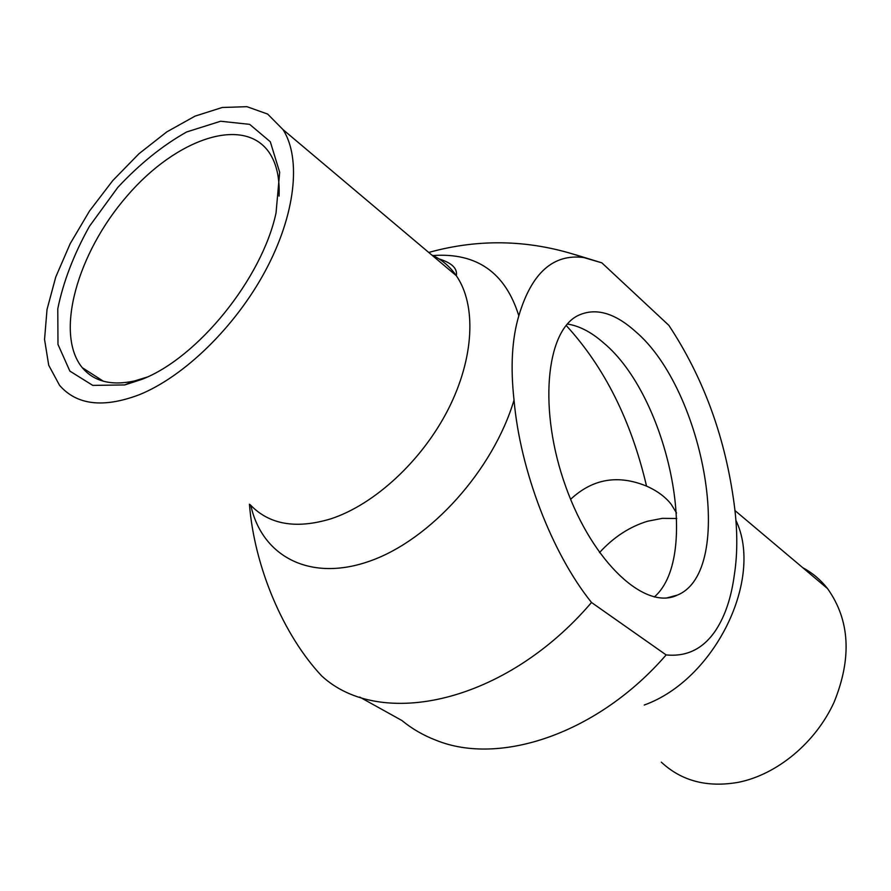 <?xml version="1.0" encoding="UTF-8"?>
<svg xmlns="http://www.w3.org/2000/svg" width="891" height="891" viewBox="0 0 891 891"><rect width="100%" height="100%" fill="white"/><g stroke="black" fill="none" stroke-linecap="round" stroke-linejoin="round"><path stroke-width="1.34" d="M567.367 324.046C579.261 325.828 591.323 332.098 603.575 342.868C668.061 396.272 701.629 555.917 654.328 596.981M566.175 325.449C604.432 367.148 631.229 420.708 646.543 486.118C657.224 490.841 665.466 496.944 671.279 504.406L676.547 513.027M646.543 486.118C617.897 474.38 592.582 478.79 570.608 499.316M635.406 331.441C704.926 390.169 736.478 571.176 677.338 595.11C645.619 610.858 593.005 563.09 565.83 486.865C538.275 410.818 545.66 331.652 577.736 315.681C595.132 307.306 614.356 312.563 635.406 331.441M676.759 518.495L662.347 518.35L647.523 521.246C629.558 526.748 613.554 537.217 599.487 552.62M802.68 567.634C812.325 572.79 820.622 579.774 827.55 588.595C849.836 619.969 852.041 657.758 834.188 701.985C815.755 742.571 777.197 774.557 738.383 782.309C707.254 787.767 681.559 781.039 661.3 762.139M733.36 498.336C737.592 526.626 737.904 552.264 734.284 575.274C731.288 597.427 725.229 615.592 716.097 629.759C703.712 648.581 687.05 656.968 666.145 654.918L591.513 602.483C552.086 553.467 520.266 470.949 514.029 400.092C510.376 366.88 511.98 338.792 518.818 315.815C531.526 273.014 553.166 253.59 583.761 257.544L601.848 262.845L668.84 325.338C702.52 376.303 724.027 433.973 733.36 498.336M147.126 377.082L134.363 381.003C111.297 385.926 93.934 381.482 82.284 367.693C54.451 333.847 77.305 252.988 127.068 195.987C176.329 138.383 244.657 114.961 269.761 153.386C276.722 164.189 279.819 178.423 279.061 196.098M141.825 379.388C197.679 358.004 261.976 278.638 276.032 212.982L279.674 172.297L270.307 141.758L249.658 124.35L220.612 121.243L186.609 131.979C162.641 145.456 139.698 163.933 117.801 187.4L89.434 226.325C73.808 254.358 63.261 281.846 57.781 308.787L57.982 344.427L69.866 371.101L92.775 385.391L124.74 384.934L141.825 379.388M139.13 394.791C103.323 408.245 76.793 405.093 59.563 385.346L48.715 365.243L44.55 339.438L47.023 309.489L55.754 277.023L70.189 243.666L89.512 211L112.801 180.55L138.963 153.742L166.817 131.879L195.04 116.131L222.227 107.488L246.918 106.675L267.656 114.07L283.071 129.663C301.47 158.52 295.545 214.508 265.44 270.697C235.347 326.863 184.092 376.704 139.13 394.791M575.441 254.737L601.848 262.845M359.708 697.074L401.919 720.518C412.01 728.827 423.381 735.409 436.044 740.254C499.818 766.282 598.128 733.538 666.145 654.918M249.435 504.239C254.369 566.921 283.371 635.205 321.729 675.979C380.334 730.019 505.453 703.322 591.513 602.483M644.238 705.037C715.039 679.688 764.144 578.393 735.832 520.21M431.779 255.004C441.658 259.504 449.832 266.398 456.303 275.687C476.585 304.878 474.335 357.948 448.229 409.314C422.122 460.636 374.632 504.495 330.906 518.818C296.012 529.332 269.093 524.621 250.159 504.696M518.818 315.815C505.397 272.557 476.763 252.465 432.948 255.55M250.816 505.397C261.999 556.53 310.302 582.603 370.578 560.829C430.732 539.411 493.168 470.014 514.029 400.092M666.958 597.883L677.338 595.11M827.55 588.595L734.863 510.465M134.363 381.003L124.74 384.934M103.389 381.237L82.284 367.693M283.071 129.663L456.303 275.687C457.64 268.492 451.86 262.89 438.962 258.891M583.761 257.544C532.339 239.757 480.661 238.053 428.738 252.443"/></g></svg>
